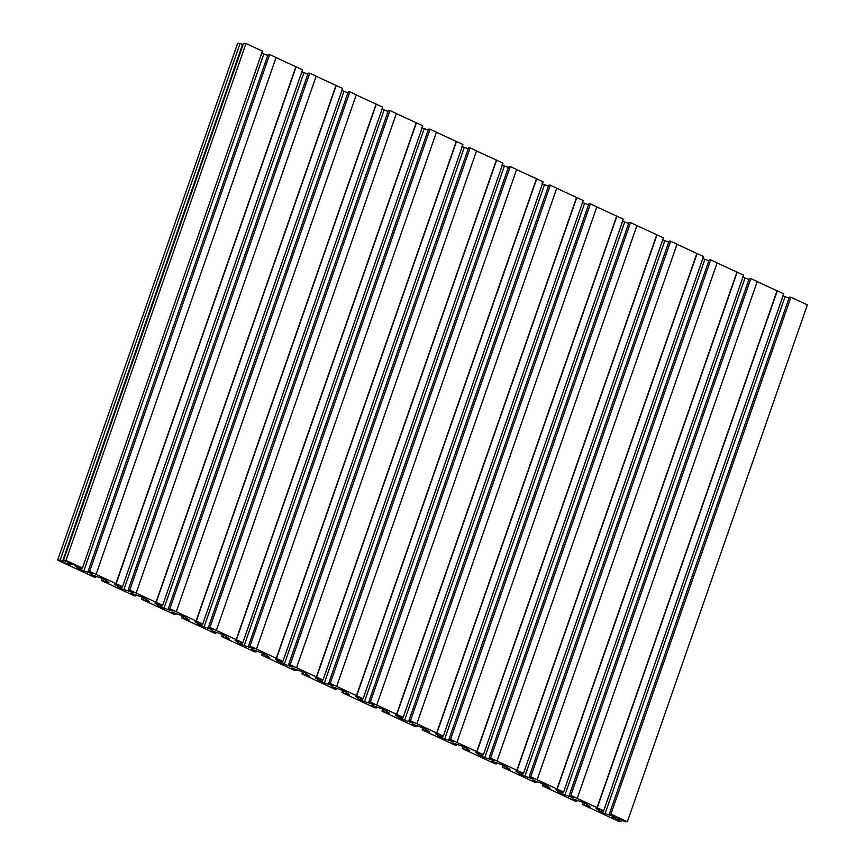 <?xml version="1.0" encoding="UTF-8"?>
<svg xmlns="http://www.w3.org/2000/svg" width="865" height="865" viewBox="0 0 865 865"><rect width="100%" height="100%" fill="white"/><g stroke="black" fill="none" stroke-linecap="round" stroke-linejoin="round"><path stroke-width="1.3" d="M95.701 577.182L90.89 574.933L92.187 574.976L103.962 579.085L109.033 582.815L101.346 580.491L134.226 595.801L135.794 595.844L130.983 593.606L132.291 593.649L144.055 597.758L149.126 601.489L141.449 599.164L174.33 614.464L175.898 614.518L171.086 612.269L172.384 612.312L184.148 616.431L189.23 620.151L181.542 617.826L214.423 633.137L215.99 633.18L211.179 630.942L212.487 630.985L224.251 635.094L229.322 638.824L221.645 636.499L254.515 651.799L256.083 651.853L251.272 649.615L252.58 649.647L264.344 653.767L269.426 657.487L261.738 655.162L294.619 670.472L296.187 670.516L291.375 668.277L292.673 668.321L304.448 672.429L309.519 676.16L301.831 673.835L334.712 689.146L336.28 689.189L331.468 686.951L332.776 686.983L344.54 691.103L349.611 694.822L341.935 692.497L374.815 707.808L376.372 707.851L371.561 705.613L372.869 705.656L384.633 709.765L389.715 713.495L382.027 711.171L414.908 726.481L416.476 726.524L411.664 724.286L412.973 724.319L424.737 728.438L429.808 732.168L422.12 729.833L455.001 745.143L456.569 745.198L451.757 742.949L453.065 742.992L464.829 747.101L469.9 750.831L462.224 748.506L495.104 763.817L496.672 763.86L491.861 761.622L493.158 761.665L504.922 765.774L510.004 769.504L502.316 767.179L535.197 782.479L536.765 782.533L531.953 780.295L533.262 780.327L545.026 784.447L550.097 788.166L542.42 785.842L575.29 801.152L576.858 801.195L572.046 798.957L573.354 799.001L585.118 803.109L590.2 806.84L582.513 804.515L619.005 821.501L621.481 821.577L612.29 817.803L618.032 817.976L624.876 821.674L627.352 821.75L610.917 814.095L609.349 814.052L614.161 816.29L612.852 816.246L601.305 812.235L596.017 808.407L603.694 810.732L570.813 795.432L569.257 795.378L574.068 797.616L572.76 797.584L561.201 793.573L555.914 789.745L563.602 792.07L530.721 776.759L529.153 776.716L533.965 778.954L532.656 778.911L521.108 774.899L515.821 771.072L523.509 773.396L490.628 758.086L489.06 758.043L493.872 760.281L492.563 760.249L481.016 756.226L475.728 752.409L483.405 754.734L450.524 739.424L448.957 739.38L453.768 741.619L452.471 741.575L440.912 737.564L435.625 733.736L443.312 736.061L410.432 720.75L408.864 720.707L413.675 722.945L412.367 722.913L400.819 718.891L395.532 715.063L403.209 717.399L370.339 702.088L368.771 702.034L373.583 704.283L372.274 704.24L360.716 700.228L355.429 696.401L363.116 698.725L330.235 683.415L328.668 683.372L333.479 685.61L332.182 685.567L320.623 681.555L315.336 677.727L323.023 680.052L290.143 664.752L288.575 664.698L293.386 666.937L292.078 666.904L280.53 662.893L275.243 659.065L282.92 661.39L250.039 646.079L248.482 646.036L253.294 648.274L251.985 648.231L240.427 644.22L235.139 640.392L242.827 642.717L209.946 627.417L208.379 627.363L213.19 629.601L211.882 629.569L200.334 625.557L195.047 621.73L202.734 624.054L169.854 608.744L168.286 608.701L173.097 610.939L171.789 610.895L160.241 606.884L154.954 603.056L162.631 605.381L129.75 590.071L128.182 590.027L132.994 592.265L131.696 592.233L120.138 588.211L114.85 584.383L122.538 586.719L89.657 571.408L88.089 571.365L92.901 573.603L91.593 573.56L80.045 569.548L74.758 565.721L82.434 568.046L65.999 560.39L63.523 560.315L72.714 564.088L66.973 563.915L60.128 560.217L57.641 560.142L94.134 577.128L95.701 577.182L96.037 576.209M57.641 560.142L237.648 43.25L240.124 43.326L242.535 44.439L62.529 561.342M242.373 44.883L242.924 45.142M82.434 568.046L262.441 51.154L245.995 43.499L243.519 43.423L63.523 560.315M261.371 53.046L267.75 55.436M88.089 571.365L268.085 54.463L269.653 54.517L276.076 57.501L96.069 574.392M275.816 57.49L302.534 69.827L122.538 586.719M301.463 71.709L307.854 74.109M128.182 590.027L308.189 73.136L309.757 73.179L316.168 76.174L136.173 593.066M315.909 76.163L342.637 88.49L162.631 605.381M341.556 90.382L347.946 92.771M168.286 608.701L348.281 91.809L349.849 91.852L356.261 94.836L176.265 611.728M356.002 94.826L382.73 107.163L202.734 624.054M381.66 109.044L388.039 111.444M208.379 627.363L388.385 110.471L389.953 110.515L396.365 113.51L216.358 630.401M396.105 113.499L422.823 125.825L242.827 642.717M421.752 127.717L428.143 130.107M248.482 646.036L428.478 129.144L430.046 129.188L436.457 132.172L256.462 649.064M436.198 132.172L462.926 144.498L282.92 661.39M461.856 146.39L468.235 148.78M288.575 664.698L468.571 147.807L470.138 147.861L476.561 150.845L296.554 667.737M476.291 150.834L503.019 163.161L323.023 680.052M501.949 165.053L508.339 167.453M328.668 683.372L508.674 166.48L510.242 166.523L516.654 169.508L336.658 686.399M516.394 169.508L543.123 181.834L363.116 698.725M542.041 183.726L548.432 186.116M368.771 702.034L548.767 185.142L550.335 185.197L556.746 188.181L376.751 705.072M556.487 188.17L583.215 200.496L403.209 717.399M582.145 202.388L588.524 204.789M408.864 720.707L588.87 203.816L590.427 203.859L596.85 206.854L416.844 723.745M596.591 206.843L623.308 219.169L443.312 736.061M622.238 221.062L628.628 223.451M448.957 739.38L628.963 222.478L630.531 222.532L636.943 225.516L456.947 742.408M636.683 225.506L663.412 237.843L483.405 754.734M662.341 239.724L668.721 242.124M489.06 758.043L669.056 241.151L670.624 241.194L677.046 244.19L497.04 761.081M676.776 244.179L703.505 256.505L523.509 773.396M702.434 258.397L708.813 260.787M529.153 776.716L709.159 259.824L710.727 259.868L717.139 262.852L537.133 779.743M716.88 262.841L743.597 275.178L563.602 792.07M742.527 277.06L748.917 279.46M569.257 795.378L749.252 278.487L750.82 278.53L757.232 281.525L577.236 798.417M756.972 281.514L783.701 293.841L603.694 810.732M782.63 295.733L789.01 298.122M609.349 814.052L789.345 297.16L790.913 297.203L807.359 304.858L627.352 821.75M60.128 560.217L240.124 43.326M107.725 582.783L108.028 581.907M102.913 580.534L103.476 578.945M101.346 580.491L102.07 578.436M135.794 595.844L136.129 594.871M147.828 601.445L148.131 600.58M143.017 599.207L143.568 597.618M141.449 599.164L142.163 597.099M175.898 614.518L176.233 613.545M187.921 620.119L188.224 619.243M183.11 617.87L183.661 616.28M181.542 617.826L182.256 615.772M215.99 633.18L216.326 632.207M228.014 638.781L228.317 637.916M223.202 636.543L223.765 634.953M221.645 636.499L222.359 634.445M256.083 651.853L256.429 650.88M268.118 657.454L268.42 656.589M263.306 655.216L263.857 653.616M261.738 655.162L262.452 653.107M296.187 670.516L296.522 669.553M308.21 676.116L308.513 675.251M303.399 673.878L303.95 672.289M301.831 673.835L302.545 671.781M336.28 689.189L336.615 688.216M348.314 694.79L348.606 693.925M343.502 692.551L344.054 690.951M341.935 692.497L342.648 690.443M376.372 707.851L376.718 706.889M388.407 713.452L388.709 712.587M383.595 711.214L384.147 709.624M382.027 711.171L382.741 709.116M416.476 726.524L416.811 725.551M428.499 732.125L428.802 731.26M423.688 729.887L424.25 728.298M422.12 729.833L422.844 727.779M456.569 745.198L456.904 744.224M468.603 750.798L468.906 749.923M463.791 748.549L464.343 746.96M462.224 748.506L462.937 746.452M496.672 763.86L497.007 762.887M508.696 769.461L508.998 768.596M503.884 767.223L504.436 765.633M502.316 767.179L503.03 765.114M536.765 782.533L537.1 781.56M548.788 788.134L549.091 787.269M543.977 785.885L544.539 784.296M542.42 785.842L543.134 783.787M576.858 801.195L577.204 800.233M588.892 806.796L589.195 805.931M584.08 804.558L584.632 802.969M582.513 804.515L583.226 802.461M621.481 821.577L622.076 819.858M619.07 820.452L619.675 818.744M617.902 820.42L618.648 818.268M610.917 814.095L790.913 297.203M605.035 813.749L785.031 296.857M602.624 812.624L603.283 810.721M601.305 812.235L601.878 810.57M601.024 811.878L601.532 810.408M598.612 810.754L599.131 809.294M597.283 807.748L777.278 290.856M597.023 807.737L777.019 290.845M570.813 795.432L750.82 278.53M564.932 795.076L744.938 278.184M562.531 793.962L563.191 792.059M561.201 793.573L561.785 791.908M560.92 793.205L561.439 791.745M558.52 792.091L559.028 790.621M557.19 789.085L737.185 272.183M556.919 789.075L736.926 272.183M530.721 776.759L710.727 259.868M524.839 776.413L704.834 259.522M522.428 775.289L523.098 773.386M521.108 774.899L521.692 773.234M520.827 774.543L521.336 773.072M518.427 773.418L518.935 771.958M517.086 770.412L697.093 253.521M516.827 770.401L696.833 253.51M490.628 758.086L670.624 241.194M484.746 757.74L664.742 240.848M482.335 756.615L482.994 754.723M481.016 756.226L481.589 754.572M480.735 755.869L481.243 754.41M478.323 754.756L478.832 753.285M476.993 751.739L656.989 234.847M476.734 751.739L656.73 234.847M450.524 739.424L630.531 222.532M444.642 739.067L624.649 222.175M442.242 737.953L442.902 736.05M440.912 737.564L441.496 735.899M440.631 737.207L441.15 735.737M438.231 736.083L438.739 734.612M436.89 733.077L616.896 216.185M436.63 733.066L616.637 216.174M410.432 720.75L590.427 203.859M404.55 720.404L584.545 203.513M402.139 719.28L402.809 717.377M400.819 718.891L401.392 717.226M400.538 718.534L401.046 717.063M398.127 717.42L398.646 715.95M396.797 714.404L576.804 197.512M396.538 714.404L576.533 197.512M370.339 702.088L550.335 185.197M364.446 701.731L544.453 184.84M362.046 700.618L362.705 698.715M360.716 700.228L361.3 698.563M360.446 699.871L360.954 698.401M358.034 698.747L358.543 697.277M356.704 695.741L536.7 178.85M356.445 695.73L536.441 178.839M330.235 683.415L510.242 166.523M324.353 683.069L504.349 166.177M321.953 681.944L322.613 680.041M320.623 681.555L321.207 679.89M320.342 681.198L320.85 679.728M317.942 680.085L318.45 678.614M316.601 677.068L496.607 160.176M316.341 677.057L496.348 160.166M290.143 664.752L470.138 147.861M284.261 664.396L464.256 147.504M281.849 663.282L282.509 661.379M280.53 662.893L281.103 661.228M280.249 662.536L280.757 661.065M277.838 661.411L278.357 659.941M276.508 658.406L456.504 141.514M276.249 658.395L456.244 141.503M250.039 646.079L430.046 129.188M244.157 645.733L424.164 128.842M241.757 644.609L242.416 642.706M240.427 644.22L241.011 642.554M240.146 643.863L240.665 642.392M237.745 642.738L238.253 641.279M236.415 639.732L416.411 122.841M236.145 639.722L416.151 122.83M209.946 627.417L389.953 110.515M204.064 627.06L384.06 110.169M201.653 625.936L202.324 624.043M200.334 625.557L200.907 623.892M200.053 625.19L200.561 623.73M197.653 624.076L198.161 622.605M196.312 621.059L376.318 104.168M196.052 621.059L376.059 104.168M169.854 608.744L349.849 91.852M163.961 608.398L343.967 91.495M161.56 607.273L162.22 605.37M160.241 606.884L160.814 605.219M159.96 606.527L160.468 605.057M157.549 605.403L158.057 603.932M156.219 602.397L336.215 85.505M155.96 602.386L335.955 85.494M129.75 590.071L309.757 73.179M123.868 589.725L303.875 72.833M121.468 588.6L122.127 586.697M120.138 588.211L120.722 586.557M119.857 587.854L120.376 586.394M117.456 586.74L117.964 585.27M116.115 583.724L296.122 66.832M115.856 583.724L295.862 66.832M89.657 571.408L269.653 54.517M83.775 571.051L263.771 54.16M81.364 569.938L82.024 568.035M80.045 569.548L80.618 567.883M79.764 569.192L80.272 567.721M77.353 568.067L77.872 566.597M65.999 560.39L245.995 43.499M66.973 563.915L67.719 561.763"/></g></svg>
